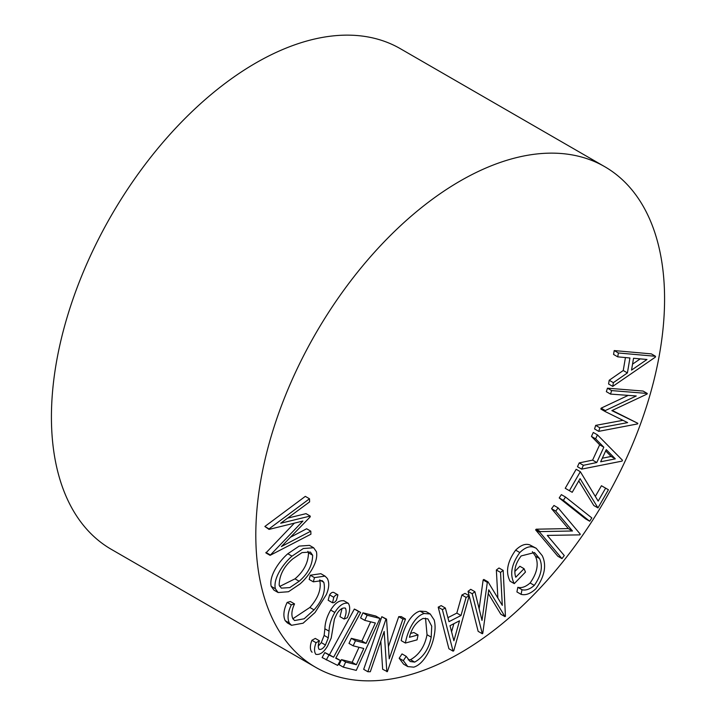 <?xml version="1.0" encoding="UTF-8"?>
<svg xmlns="http://www.w3.org/2000/svg" width="716" height="716" viewBox="0 0 716 716"><rect width="100%" height="100%" fill="white"/><g stroke="black" fill="none" stroke-linecap="round" stroke-linejoin="round"><path stroke-width="1.07" d="M460.191 180.996A289.049 166.882 120 0 0 271.364 435.704A289.049 166.882 120 0 0 315.675 667.321A289.049 166.882 120 0 0 460.191 653.01A289.049 166.882 120 0 0 649.018 398.293A289.049 166.882 120 0 0 604.716 166.676A289.049 166.882 120 0 0 460.191 180.996M604.716 166.676L400.325 48.679A289.049 166.882 120 0 0 255.809 62.99A289.049 166.882 120 0 0 66.982 317.707A289.049 166.882 120 0 0 111.284 549.324L315.675 667.321M612.744 386.389L613.37 382.666L627.413 372.92L629.937 357.982L617.729 356.845L618.382 352.979L655.516 356.291L655.382 357.132L612.744 386.389L608.573 383.982L609.209 380.259L623.251 370.512L625.435 357.561M617.729 356.845L613.558 354.438L614.212 350.572L651.354 353.883L655.516 356.291M595.318 496.412L601.449 485.743L608.421 489.744L597.967 507.921L593.806 505.514L578.77 480.901M597.967 507.921L580.076 478.628L572.209 492.313L565.228 488.294L576.156 469.284L580.327 471.692L598.164 501.111L605.62 488.151L601.449 485.743M585.518 518.832L559.205 497.951L561.353 494.631L565.524 497.038L591.828 517.919L589.689 521.239L585.518 518.832M551.553 508.682L553.96 505.469L558.122 507.877L580.291 534.19L579.781 534.87L547.301 535.407L564.271 555.553L561.971 558.623L557.8 556.216L535.631 529.903L536.159 529.196L568.307 528.578L551.553 508.682L555.714 511.09L558.122 507.877M521.087 594.343L522 589.716C525.777 590.7 529.876 589.259 534.288 585.384C541.332 575.387 543.095 566.454 539.596 558.596L534.494 552.546L521.176 555.929C515.386 563.474 513.578 570.58 515.762 577.248L524.049 568.683L525.481 572.057L514.285 583.63C509.55 574.662 511.394 564.306 519.816 552.546C524.998 547.48 529.742 545.744 534.038 547.337L536.23 548.295L542.289 555.723C546.8 565.416 544.661 576.425 535.863 588.758C530.583 593.68 525.66 595.542 521.087 594.343L516.916 591.935L517.829 587.308C521.606 588.292 525.705 586.852 530.117 582.976C537.161 572.979 538.924 564.047 535.425 556.189L532.4 551.687M514.965 571.35L519.879 566.275L524.049 568.683M514.285 583.63L510.114 581.222C505.38 572.254 507.223 561.899 515.645 550.139C520.827 545.073 525.571 543.337 529.867 544.93L536.23 548.295M497.871 598.066L496.358 569.999L499.007 567.994L503.178 570.401L505.442 616.297L504.995 616.637L500.824 614.23L488.258 593.466M504.995 616.637L488.76 589.814L482.763 633.4L482.315 633.741L478.145 631.333L469.177 595.873M469.159 595.775L468.031 591.353L470.743 589.313L474.914 591.72L482.011 620.414L487.319 582.368L483.148 579.96L483.837 579.441L488.008 581.84L502.301 605.36L500.529 572.406L496.358 569.999M479.129 608.77L483.148 579.96M453.076 651.157L448.905 648.75L438.192 607.159L441.181 605.62L445.352 608.027L448.977 621.667L460.997 615.509L466.089 597.404L469.195 595.802L453.756 650.817L453.076 651.157L442.363 609.567L445.352 608.027M447.912 617.666L456.826 613.102L461.918 594.996L465.024 593.394L469.195 595.802M270.093 555.347L302.922 521.042L269.037 529.401L269.028 528.891L309.491 498.775L309.625 501.871L280.672 523.253L310.198 516.057L310.234 516.845L281.379 546.568L310.807 531.174L310.923 534.199L270.093 555.347L265.922 552.94L294.357 523.154M269.037 529.401L264.857 526.484L305.32 496.367L309.491 498.775M287.581 518.151L306.027 513.649L310.198 516.057M290.436 537.242L306.636 528.766L310.807 531.174M278.112 592.526L273.942 590.118L271.194 586.332C268.777 576.058 279.115 561.246 287.823 553.754L299.163 546.102L309.482 545.368L313.653 547.776L316.418 551.723C318.701 561.917 308.542 576.577 299.932 584.023L288.503 591.729L278.112 592.526L275.365 588.74C272.948 578.465 283.285 563.653 291.994 556.162L303.333 548.51L313.653 547.776M314.038 609.871C322.567 600.25 325.825 591.058 323.811 582.314L322.119 580.604L313.331 581.831L314.476 577.615L325.019 576.103L327.293 578.421C329.485 582.547 329.163 587.952 326.317 594.647L315.076 612.484L303.083 623.215L291.519 625.301L287.349 622.893L285.192 620.674C282.954 615.894 283.617 609.808 287.17 602.416L290.374 601.512L294.545 603.919C291.68 609.951 291.135 614.928 292.907 618.857L294.625 620.557L304.166 618.767L314.038 609.871L309.867 607.463C318.396 597.842 321.654 588.65 319.64 579.906M292.844 618.749L309.867 607.463M313.331 581.831L309.16 579.423L310.314 575.208L320.849 573.695L325.019 576.103M328.581 600.464L328.152 600.214L329.593 594.889C331.034 592.803 332.421 591.989 333.737 592.436L337.907 594.844L336.475 600.169C335.025 602.254 333.638 603.078 332.322 602.621L328.152 600.214M344.136 619.054C346.195 614.579 346.634 610.954 345.452 608.161C342.552 607.428 339.679 609.325 336.851 613.863L334.426 619.125L331.195 638.081L327.454 646.244C323.659 652.464 319.775 655.14 315.792 654.29C314.038 651.587 314.136 647.729 316.069 642.708L319.47 640.829C318.065 644.418 317.913 647.246 319.014 649.296C321.18 649.886 323.319 648.463 325.44 645.018L328.295 637.831L329.047 631.181C329.244 625.005 331.168 618.767 334.82 612.457C339.232 605.387 343.725 602.335 348.298 603.302C350.419 606.712 350.07 611.527 347.26 617.756L344.136 619.054L339.966 616.646L342.096 608.403M312.158 652.187L311.63 651.882C309.876 649.179 309.965 645.322 311.908 640.301L315.3 638.421L319.47 640.829M318.244 646.136L321.269 642.61L324.133 635.423L324.876 628.773C325.073 622.598 326.997 616.36 330.649 610.05C335.061 602.979 339.554 599.927 344.127 600.894M335.894 657.923L340.342 660.465L337.648 665.406L322.119 657.539L324.813 652.598L329.432 654.818L354.348 609.048L356.461 610.059L360.631 612.466L335.715 658.237L340.342 660.465M343.313 667.151L345.649 662.04L356.335 664.717L363.755 648.472L353.158 645.823L355.476 640.739L366.073 643.389L375.372 623.01L364.775 620.36L367.12 615.241L379.963 618.445L356.255 670.382L343.313 667.151L339.142 664.743L341.478 659.633L352.165 662.309L359.02 647.291M353.158 645.823L348.987 643.415L351.305 638.332L361.902 640.981L370.646 621.828M364.775 620.36L360.604 617.953L362.949 612.833L375.793 616.037L379.963 618.445M388.394 646.691L398.749 616.637L401.318 616.628L405.489 619.036L387.365 671.662L382.657 669.254L380.814 641.232M386.828 671.662L384.179 631.449L370.306 671.733L367.863 671.733L363.692 669.326L381.816 616.7L386.542 619.107L389.218 658.827L402.92 619.045L398.749 616.637M414.698 662.103C423.425 657.127 428.92 648.803 431.202 637.142L431.73 626.178L427.855 618.857L423.156 618.418C416.327 621.765 411.754 628.048 409.427 637.276L418.063 634.922L417.061 639.862L405.39 643.04C407.207 632.192 414.26 616.127 424.221 613.523L430.209 613.952L434.173 619.958C435.409 624.647 435.373 630.08 434.066 636.247C431.936 647.765 424.006 664.171 413.767 667.151L407.789 666.587L403.618 664.18L399.17 658.246L402.025 653.923L406.196 656.33L410.143 661.512L414.698 662.103L410.528 659.696C419.254 654.719 424.749 646.396 427.031 634.734L425.528 618.15M408.236 659.892L410.528 659.696M410.662 633.4L413.893 632.514L418.063 634.922M405.39 643.04L401.22 640.632C403.036 629.785 410.098 613.719 420.05 611.115L426.038 611.545L430.209 613.952M581.652 469.123L577.481 466.716L579.235 462.894L592.606 460.12L599.659 444.806L591.452 436.42L593.287 432.464L597.448 434.872L622.455 460.236L622.043 461.113L581.652 469.123L583.406 465.302L596.768 462.527L603.83 447.214L595.623 438.827L597.448 434.872M637.822 423.317L637.634 423.908L598.728 431.354L599.847 427.792L627.628 422.628L605.029 411.458L605.306 410.563L636.255 395.975L610.524 394.086L606.354 391.679L607.463 388.179L643.102 391.052L647.273 393.46L647.085 394.051L611.858 410.617L637.822 423.317L612.243 410.438M598.728 431.354L594.557 428.947L595.685 425.385L622.947 420.319M605.029 411.458L600.858 409.051L601.136 408.156L628.227 395.384M269.028 528.891L264.857 526.484M270.075 554.828L265.905 552.421M279.159 585.187L281.316 588.131L289.801 587.594L299.163 581.249C307.987 573.722 312.48 565.049 312.641 555.222L310.404 552.072L302.018 552.609L292.746 558.91C283.867 566.481 279.338 575.234 279.159 585.187M275.365 588.74L271.194 586.332M291.994 556.162L287.823 553.754M279.679 586.458L294.992 578.841C303.817 571.314 308.31 562.642 308.471 552.815L307.853 551.32M299.163 581.249L294.992 578.841M312.641 555.222L308.471 552.815M291.519 625.301L289.353 623.081L285.192 620.674M289.353 623.081C287.125 618.302 287.787 612.216 291.34 604.823L287.17 602.416M314.476 577.615L310.314 575.208M323.811 582.314L319.712 579.951M291.34 604.823L294.545 603.919M328.384 600.384L332.555 602.791L333.763 597.296L329.593 594.889M333.763 597.296C335.204 595.211 336.592 594.396 337.907 594.844M334.82 612.457L330.649 610.05M343.743 600.643L348.298 603.302M328.295 637.831L324.133 635.423M325.44 645.018L321.269 642.61M316.069 642.708L311.908 640.301M326.29 659.946L328.984 655.006L333.602 657.225L358.519 611.455L354.348 609.048M358.519 611.455L360.631 612.466M333.602 657.225L329.432 654.818M328.984 655.006L324.813 652.598M367.12 615.241L362.949 612.833M366.073 643.389L361.902 640.981M355.476 640.739L351.305 638.332M356.335 664.717L352.165 662.309M345.649 662.04L341.478 659.633M402.92 619.045L405.489 619.036M367.863 671.733L385.978 619.107L381.816 616.7M385.978 619.107L386.542 619.107M407.789 666.587L403.341 660.653L399.17 658.246M424.221 613.523L420.05 611.115M431.202 637.142L427.031 634.734M403.341 660.653L406.196 656.33M453.899 640.757L459.52 620.799L449.997 625.695L453.899 640.757M466.089 597.404L461.918 594.996M460.997 615.509L456.826 613.102M442.363 609.567L438.192 607.159M451.581 631.789L453.855 623.717M500.529 572.406L503.178 570.401M487.319 582.368L488.008 581.84M482.315 633.741L472.202 593.761L468.031 591.353M472.202 593.761L474.914 591.72M534.038 547.337L529.867 544.93M519.816 552.546L515.645 550.139M539.596 558.596L535.425 556.189M534.288 585.384L530.117 582.976M522 589.716L517.829 587.308M561.971 558.623L539.801 532.301L540.32 531.603L572.478 530.986L568.307 528.578M572.478 530.986L555.714 511.09M540.32 531.603L536.159 529.196M539.801 532.301L535.631 529.903M589.689 521.239L563.376 500.359L559.205 497.951M563.376 500.359L565.524 497.038M569.39 490.702L580.327 471.692M605.62 488.151L608.421 489.744M615.304 458.858L606.264 449.63L600.652 461.793L615.304 458.858L611.133 456.45L605.682 450.892M595.623 438.827L591.452 436.42M603.83 447.214L599.659 444.806M596.768 462.527L592.606 460.12M583.406 465.302L579.235 462.894M602.299 458.222L611.133 456.45M610.524 394.086L611.634 390.587L607.463 388.179M605.306 410.563L601.136 408.156M599.847 427.792L595.685 425.385M611.634 390.587L647.273 393.46M631.539 370.118L646.978 359.495L633.535 358.26L631.539 370.118M618.382 352.979L614.212 350.572M627.413 372.92L623.251 370.512M613.37 382.666L609.209 380.259M632.541 364.149L640.211 358.877M329.047 631.181L324.876 628.773"/></g></svg>
